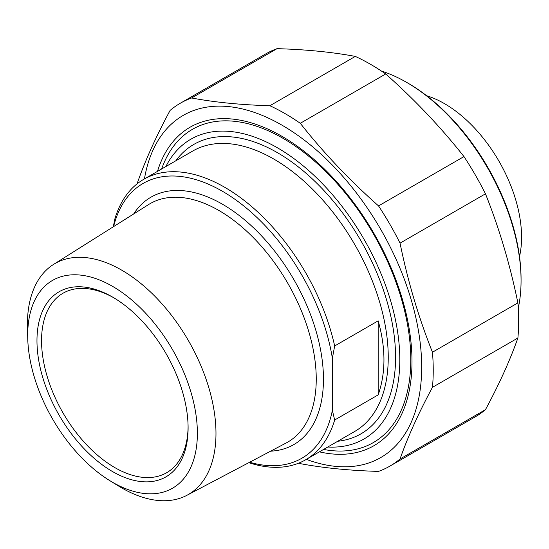 <?xml version="1.0" encoding="UTF-8"?>
<svg xmlns="http://www.w3.org/2000/svg" width="549" height="549" viewBox="0 0 549 549"><rect width="100%" height="100%" fill="white"/><g stroke="black" fill="none" stroke-linecap="round" stroke-linejoin="round"><path stroke-width="0.82" d="M180.312 103.233L265.743 53.912A209.533 120.972 60 0 1 277.046 48.662L191.615 97.983A209.533 120.972 -120 0 0 180.312 103.233A209.533 120.972 -120 0 0 170.115 110.397C156.3 136.022 145.492 159.903 137.696 182.048A209.533 120.972 -120 0 0 137.566 183.476M298.972 463.04A209.533 120.972 -120 0 0 300.276 463.644C323.354 467.968 349.439 470.548 378.536 471.399A209.533 120.972 -120 0 0 389.838 466.149A209.533 120.972 -120 0 0 400.036 458.985L485.467 409.664A209.533 120.972 60 0 1 475.269 416.828L389.838 466.149M517.885 302.904A209.533 120.972 60 0 1 517.885 338.012L432.454 387.333A209.533 120.972 -120 0 0 432.454 352.225L517.885 302.904C510.09 264.803 499.281 228.439 485.467 193.818L400.036 243.138A209.533 120.972 -120 0 0 378.536 205.902L463.967 156.582A209.533 120.972 60 0 1 485.467 193.818M355.306 56.41A209.533 120.972 60 0 1 385.707 73.964L300.276 123.292A209.533 120.972 -120 0 0 269.875 105.737L355.306 56.41C332.227 52.093 306.143 49.506 277.046 48.662M306.369 459.369A197.544 114.055 -120 0 0 421.44 357.557A197.544 114.055 -120 0 0 290.153 130.161A197.544 114.055 -120 0 0 144.449 178.905M432.454 387.333C418.64 412.951 407.832 436.839 400.036 458.985M400.036 243.138C407.832 281.239 418.64 317.603 432.454 352.225M300.276 123.292C323.354 152.567 349.439 180.106 378.536 205.902M191.615 97.983C214.693 102.306 240.778 104.886 269.875 105.737M463.967 156.582C440.888 127.306 414.804 99.767 385.707 73.964M485.467 409.664C499.281 384.039 510.09 360.158 517.885 338.012M319.394 451.848A183.867 106.156 -120 0 0 412.004 361.537A183.867 106.156 -120 0 0 281.994 136.344A183.867 106.156 -120 0 0 157.474 171.384M378.172 394.882L378.172 320.842C385.872 348.093 385.872 372.771 378.172 394.882L334.664 420.006L332.371 410.35L332.371 358.264L334.664 345.966A161.921 93.488 -120 0 0 224.74 187.312A161.921 93.488 -120 0 0 143.783 179.29A161.921 93.488 -120 0 0 114.823 219.044L113.307 226.785M334.664 345.966L378.172 320.842M332.371 410.35A158.688 91.614 60 0 1 249.63 462.244M113.588 226.613A158.688 91.614 60 0 1 224.822 192.678A158.688 91.614 60 0 1 332.371 358.264M248.807 462.677A161.921 93.488 -120 0 0 305.704 459.753A161.921 93.488 -120 0 0 334.664 420.006M109.779 480.629L118.632 486.071A133.345 76.99 -120 0 0 121.693 487.896A133.345 76.99 -120 0 0 186.866 495.328A133.345 76.99 -120 0 0 209.196 389.001A133.345 76.99 -120 0 0 121.693 270.142A133.345 76.99 -120 0 0 53.555 264.419A133.345 76.99 -120 0 0 27.45 328.144L27.738 338.527A119.984 69.277 60 0 1 110.699 285.302A119.984 69.277 60 0 1 197.372 432.228A119.984 69.277 60 0 1 112.538 482.276A119.984 69.277 60 0 1 109.779 480.629A119.984 69.277 60 0 1 27.738 338.527M112.538 471.564A106.87 61.701 -120 0 0 188.101 427.932A106.87 61.701 -120 0 0 112.538 297.05A106.87 61.701 -120 0 0 36.968 340.675A106.87 61.701 -120 0 0 112.538 471.564M165.86 166.546A173.1 99.939 60 0 1 363.96 239.144A173.1 99.939 60 0 1 327.78 447.01M188.094 426.6A103.631 59.834 60 0 1 166.642 472.73A103.631 59.834 60 0 1 114.823 467.597A103.631 59.834 60 0 1 47.125 376.278A103.631 59.834 60 0 1 63.011 293.235A103.631 59.834 60 0 1 113.691 297.723M323.574 449.439A180.868 104.427 -120 0 0 373.341 442.576A180.868 104.427 -120 0 0 401.065 297.647A180.868 104.427 -120 0 0 282.907 138.266A180.868 104.427 -120 0 0 192.473 129.303A180.868 104.427 -120 0 0 161.653 168.975M381.404 71.047A161.921 93.488 60 0 1 406.562 82.336A161.921 93.488 60 0 1 406.569 82.336A161.921 93.488 60 0 1 521.063 280.656A161.921 93.488 60 0 1 518.263 308.092M406.569 82.343L407.941 83.132L406.569 82.336M521.063 280.656L521.063 279.07A159.979 92.362 -120 0 0 407.941 83.132M519.505 256.555A109.134 63.011 -120 0 0 426.662 95.739M270.636 451.175A142.843 82.474 -120 0 0 293.873 279.613A142.843 82.474 -120 0 0 133.675 213.959M53.555 264.419L148.559 204.585A137.669 79.481 60 0 1 218.907 210.487A137.669 79.481 60 0 1 309.245 333.195A137.669 79.481 60 0 1 286.187 442.974L186.866 495.328M143.783 179.29L192.788 151.002A161.921 93.488 60 0 1 273.745 159.018A161.921 93.488 60 0 1 379.531 301.71A161.921 93.488 60 0 1 354.709 431.459L305.704 459.753M337.724 441.266A167.109 96.48 -120 0 0 360.968 240.874A167.109 96.48 -120 0 0 175.804 160.802"/></g></svg>
